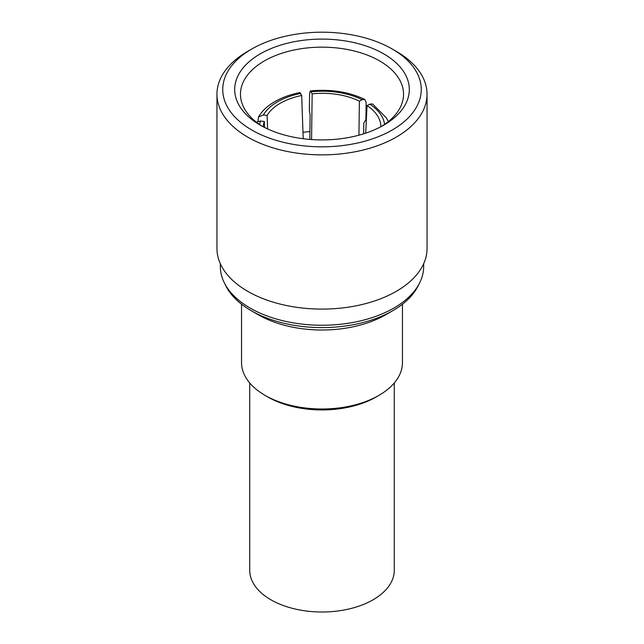 <?xml version="1.0" encoding="UTF-8"?>
<svg xmlns="http://www.w3.org/2000/svg" width="644" height="644" viewBox="0 0 644 644"><rect width="100%" height="100%" fill="white"/><g stroke="black" fill="none" stroke-linecap="round" stroke-linejoin="round"><path stroke-width="0.97" d="M249.727 382.963L249.727 570.27A72.273 41.731 0 0 0 270.891 599.781A72.273 41.731 0 0 0 349.66 608.822A72.273 41.731 0 0 0 394.273 570.27L394.273 382.963M378.897 395.392L376.177 396.97A76.612 44.235 180 0 1 267.824 396.97L265.103 395.392A80.468 46.457 0 0 0 378.897 395.392A80.468 46.457 0 0 0 402.468 362.548L402.468 304.193M241.532 304.193L241.532 362.548A80.468 46.457 0 0 0 265.103 395.392L267.824 396.97M258.316 314.779L251.208 310.674L258.316 314.779A90.063 51.995 0 0 0 385.684 314.779L392.792 310.674A100.118 57.799 180 0 1 251.208 310.674L251.208 310.674A100.118 57.799 180 0 1 225.754 285.719L224.257 282.708A101.672 58.701 180 0 1 220.328 266.552L220.328 263.694M423.671 263.694L423.671 266.552A101.672 58.701 180 0 1 419.743 282.708L418.246 285.719A100.118 57.799 180 0 1 392.792 310.674M419.743 282.708A101.672 58.701 180 0 1 250.105 308.057A101.672 58.701 180 0 1 224.257 282.708M427.044 94.225L427.044 248.447A105.044 60.649 180 0 1 362.202 304.483A105.044 60.649 180 0 1 247.723 291.329A105.044 60.649 180 0 1 216.956 248.447L216.956 94.225A105.044 60.649 180 0 1 247.723 51.343L251.812 48.984A99.257 57.308 0 0 0 251.812 130.032A99.257 57.308 0 0 0 392.188 130.032A99.257 57.308 0 0 0 392.188 48.984L396.277 51.343A105.044 60.649 180 0 1 427.044 94.225A105.044 60.649 180 0 1 362.202 150.253A105.044 60.649 180 0 1 247.723 137.108A105.044 60.649 180 0 1 216.956 94.225M260.265 125.153L260.265 125.153A87.31 50.409 180 0 1 260.265 53.863A87.31 50.409 180 0 1 383.735 53.863A87.31 50.409 180 0 1 383.735 125.153A87.31 50.409 180 0 1 260.265 125.153M396.277 51.343L392.188 48.984A99.257 57.308 0 0 0 251.812 48.984M381.626 126.329A81.53 47.068 0 0 0 403.53 94.225A81.53 47.068 0 0 0 379.646 60.947A81.53 47.068 0 0 0 290.798 50.739A81.53 47.068 0 0 0 240.47 94.225A81.53 47.068 0 0 0 262.374 126.329M302.978 132.334A81.53 47.068 180 0 1 309.909 131.553M267.59 128.929L267.107 115.429L263.38 114.962L258.453 117.055L258.043 121.225M258.453 117.055C261.875 111.106 267.324 105.962 274.811 101.631C282.016 97.502 290.363 94.475 299.854 92.551L301.674 95.473A53.967 29.833 -2 0 0 280.253 103.265A53.967 29.833 -2 0 0 267.107 115.429M256.376 122.159L260.57 121.016L264.298 121.483A53.967 31.604 -2.9 0 0 263.179 126.763M264.595 127.488L264.298 121.483M303.203 138.734L301.674 95.473M363.635 133.815L363.804 123.093L365.913 119.551L366.13 102.356L364.778 99.45L362.105 99.691L359.376 101.156A53.967 29.35 0.7 0 0 312.155 93.847L310.319 90.933L309.595 93.605L309.378 110.808L310.102 114.785L309.82 139.426M311.567 139.555L312.155 93.847M358.933 135.184L359.376 101.156M380.862 126.739A53.967 30.654 2.8 0 0 367.048 105.584L369.777 104.127L372.594 103.958L386.489 117.981L388.284 121.636M365.695 133.147L367.048 105.584M300.676 93.436A57.823 31.959 -2 0 0 277.532 101.824A57.823 31.959 -2 0 0 263.38 114.962M260.57 121.016A57.823 33.866 -2.9 0 0 259.621 124.534M362.105 99.691A57.823 31.451 0.7 0 0 311.157 91.81M384.581 124.397A57.823 32.844 2.8 0 0 369.777 104.127M310.319 90.933C330.694 88.969 348.847 91.81 364.778 99.45"/></g></svg>
